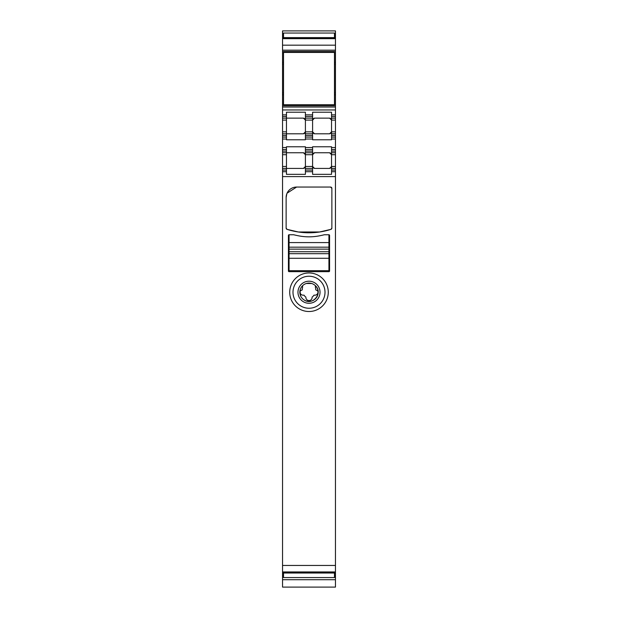 <?xml version="1.0" encoding="UTF-8"?>
<svg xmlns="http://www.w3.org/2000/svg" width="618" height="618" viewBox="0 0 618 618"><rect width="100%" height="100%" fill="white"/><g stroke="black" fill="none" stroke-linecap="round" stroke-linejoin="round"><path stroke-width="0.93" d="M303.446 168.428C305.114 167.826 305.763 167.169 305.408 166.474L303.446 168.428L286.458 168.428L286.458 174.338L305.408 174.338L305.408 166.474L303.446 168.428L282.542 168.428L282.542 171.696L286.458 171.696L282.542 171.696L282.542 565.455L335.458 565.455L335.458 92.824L334.477 92.808L335.458 92.824L335.458 64.511L334.477 64.511M335.458 565.455L335.458 587.1L282.542 587.1L282.542 579.715L335.458 579.715M283.523 34.623L282.542 34.623L282.542 30.9L335.458 30.9L335.458 33.202L334.477 33.202M334.477 36.98L335.458 36.98L335.458 33.202M335.458 36.98L335.458 64.511M288.421 235.396A0.657 0.657 0 0 1 289.07 234.747L293.643 234.747A99.313 99.313 0 0 0 298.95 235.898A54.23 54.23 0 0 0 319.05 235.898A99.313 99.313 0 0 0 324.357 234.747L328.93 234.747A0.657 0.657 0 0 1 329.579 235.396L329.579 271.008A0.657 0.657 0 0 1 328.93 271.657L289.07 271.657A0.657 0.657 0 0 1 288.421 271.008L288.421 235.396M286.134 228.104L287.038 229.348L298.401 231.997L319.599 231.997L330.962 229.348L331.866 228.104A1.306 1.306 0 0 1 330.962 229.348A71.866 71.866 0 0 1 287.038 229.348A1.306 1.306 0 0 1 286.134 228.104L286.134 197.505A10.452 10.452 0 0 1 296.586 187.053L330.56 187.053A1.306 1.306 0 0 1 331.866 188.359L330.56 187.053M331.866 228.104L331.866 188.359M318.239 309.154A19.274 19.274 0 0 1 292.082 301.484A19.274 19.274 0 0 1 299.761 275.327A19.274 19.274 0 0 1 325.918 282.998A19.274 19.274 0 0 1 318.239 309.154M282.542 565.455L282.542 573.635L283.523 573.635M282.542 579.715L282.542 573.635M282.542 34.623L282.542 35.566L283.523 35.566M283.523 64.365L282.542 64.365L282.542 38.138L335.458 38.131L282.542 38.138L282.542 35.566M282.542 51.479L335.458 51.479M335.458 64.388L334.477 64.388M283.523 64.388L282.542 64.388L282.542 104.403L283.523 104.403M283.523 92.808L282.542 92.808L283.523 92.824M335.458 105.709L282.542 105.709L282.542 104.403M282.542 105.709L282.542 107.014L335.458 107.014M305.408 137.072L305.408 139.027L312.592 139.027L312.592 137.072L305.408 137.072L305.408 133.805L312.592 133.805L305.408 133.805L305.408 131.843L303.446 133.805C305.114 133.194 305.763 132.546 305.408 131.843L303.446 133.805L282.542 133.805L282.542 107.014M282.542 116.493L286.458 116.493L286.458 112.213L305.408 112.213L305.408 116.493L312.592 116.493L312.592 112.213L331.542 112.213L331.542 114.855L335.458 114.855L331.542 114.855L331.542 118.123L335.458 118.123M335.458 137.072L331.542 137.072L331.542 133.805L335.458 133.805L331.542 133.805L331.542 118.123M282.542 168.428L282.542 139.027L286.458 139.027L286.458 139.784L305.408 139.784L305.408 139.027M282.542 147.524L286.458 147.524L286.458 146.767L305.408 146.767L305.408 149.486L312.592 149.486L312.592 152.754L305.408 152.754L305.408 154.709L312.592 154.709L314.554 152.754L329.579 152.754L331.542 154.709L331.542 152.754L335.458 152.754L331.542 152.754L331.542 149.486L335.458 149.486M305.408 147.524L312.592 147.524L312.592 146.767L331.542 146.767L331.542 149.486M331.542 137.072L331.542 139.784L312.592 139.784L312.592 139.027M305.408 168.428L312.592 168.428L312.592 171.696L305.408 171.696L312.592 171.696L312.592 174.338L331.542 174.338L331.542 171.696L335.458 171.696L331.542 171.696L331.542 154.709L335.458 154.709M316.671 306.289A16.006 16.006 0 0 0 316.671 278.193A16.006 16.006 0 0 0 292.994 292.244A16.006 16.006 0 0 0 316.671 306.289M282.542 139.027L282.542 137.072L286.458 137.072L286.458 139.027M286.458 116.493L286.458 137.072M312.592 116.493L312.592 120.085L314.554 118.123L329.579 118.123L331.542 120.085L335.458 120.085M312.592 137.072L312.592 120.085L314.554 118.123L329.579 118.123L331.542 120.085C331.897 119.382 331.248 118.733 329.579 118.123M329.579 133.805C331.248 133.194 331.897 132.546 331.542 131.843L329.579 133.805L314.554 133.805C312.886 133.194 312.237 132.546 312.592 131.843L314.554 133.805L329.579 133.805L331.542 131.843L335.458 131.843M335.458 166.474L331.542 166.474L329.579 168.428C331.248 167.826 331.897 167.169 331.542 166.474L329.579 168.428L314.554 168.428L312.592 166.474L305.408 166.474L305.408 154.709L303.446 152.754L286.458 152.754L303.446 152.754L305.408 154.709C305.763 154.013 305.114 153.357 303.446 152.754M305.408 149.486L305.408 152.754M296.586 187.053L287.061 193.195M286.837 193.728L286.134 197.505M330.962 229.348L331.511 229.008M301.329 306.289A16.006 16.006 0 0 1 294.956 284.566A16.006 16.006 0 0 1 316.671 278.193M314.554 133.805L312.592 131.843L305.408 131.843L305.408 120.085L303.446 118.123L282.542 118.123M282.542 114.855L286.458 114.855L282.542 114.855M282.542 137.072L282.542 133.805L303.446 133.805M305.408 114.855L312.592 114.855L305.408 114.855M314.554 118.123C312.886 118.733 312.237 119.382 312.592 120.085L305.408 120.085C305.763 119.382 305.114 118.733 303.446 118.123L305.408 120.085L305.408 118.123L312.592 118.123M318.123 232.206L298.401 231.997M314.554 168.428C312.886 167.826 312.237 167.169 312.592 166.474L314.554 168.428L329.579 168.428M314.554 152.754C312.886 153.357 312.237 154.013 312.592 154.709L314.554 152.754L329.579 152.754L331.542 154.709C331.897 154.013 331.248 153.357 329.579 152.754M282.542 149.486L286.458 149.486L286.458 152.754L282.542 152.754M315.728 289.533A0.657 0.657 0 0 0 316.292 290.174A0.657 0.657 0 0 1 315.728 289.533L315.728 288.977A3.275 3.275 0 0 0 315.404 287.548L315.404 285.709C323.137 292.476 313.341 305.694 304.612 300.271A9.146 9.146 0 0 1 302.596 285.709A9.146 9.146 0 0 1 315.404 285.709A9.146 9.146 0 0 1 304.612 300.271M300.649 295.983L299.954 290.916M306.335 283.492L311.665 283.492L306.335 283.492M302.272 289.533A0.657 0.657 0 0 1 301.708 290.174A0.657 0.657 0 0 0 302.272 289.533L302.272 288.977A3.275 3.275 0 0 1 302.596 287.548L302.596 285.709M304.056 295.18L303.121 295.18L304.056 295.18A5.771 5.771 0 0 0 305.895 297.088L305.895 297.467A3.105 3.105 0 0 0 309 300.572A3.105 3.105 0 0 0 312.105 297.467L312.105 297.467M314.879 295.18L313.944 295.18L314.879 295.18A3.105 3.105 0 0 0 317.984 292.19A1.962 1.962 0 0 0 316.292 290.174M312.105 297.088A5.771 5.771 0 0 0 313.944 295.18M301.708 290.174A1.962 1.962 0 0 0 300.016 292.19A3.105 3.105 0 0 0 303.121 295.18M314.292 282.557A11.031 11.031 0 0 0 299.321 286.953A11.031 11.031 0 0 0 303.708 301.924A11.031 11.031 0 0 0 318.679 297.528A11.031 11.031 0 0 0 314.292 282.557M286.458 168.428L286.458 152.754M312.592 168.428L312.592 152.754M305.408 116.493L305.408 118.123M286.458 147.524L286.458 149.486M312.592 147.524L312.592 149.486M331.542 168.428L335.458 168.428M334.477 572.492L334.477 573.017L283.523 573.017L283.523 572.492M334.477 573.017L334.477 577.567L283.523 577.567L283.523 573.017M334.477 52.46L283.523 52.46L283.523 104.728L334.477 104.728L334.477 52.46M334.477 33.048L283.523 33.048L283.523 37.605L334.477 37.605L334.477 33.048M334.477 38.131L334.477 37.605M283.523 38.131L283.523 37.605M289.07 234.747L289.07 247.161L328.93 247.161L328.93 234.747M289.07 247.161L289.07 270.684L328.93 270.684L328.93 247.161M289.07 253.697L328.93 253.697M282.542 176.601L335.458 176.601M335.458 572.484L282.542 572.484L335.458 572.492M334.477 572.816L335.458 572.816M282.542 572.816L283.523 572.816M334.477 573.635L335.458 573.635M282.542 575.049L283.523 575.049M334.477 575.049L335.458 575.049M282.542 575.999L283.523 575.999M334.477 575.999L335.458 575.999M282.542 577.413L283.523 577.413M334.477 577.413L335.458 577.413M283.523 33.202L282.542 33.202M335.458 34.623L334.477 34.623M334.477 35.566L335.458 35.566M282.542 36.98L283.523 36.98M282.542 37.806L283.523 37.806M334.477 37.806L335.458 37.806M282.542 45.168L335.458 45.168M282.542 50.174L335.458 50.174M282.542 52.785L283.523 52.785M334.477 52.785L335.458 52.785M282.542 62.209L283.523 62.209M334.477 62.209L335.458 62.209M282.542 62.835L283.523 62.835M334.477 62.835L335.458 62.835M335.458 64.365L334.477 64.365M335.458 92.677L334.477 92.677M283.523 92.677L282.542 92.677M283.523 64.511L282.542 64.511M282.542 94.353L283.523 94.353M334.477 94.353L335.458 94.353M334.477 94.979L335.458 94.979M282.542 94.979L283.523 94.979M334.477 104.403L335.458 104.403M282.542 109.958L335.458 109.958M331.542 116.493L335.458 116.493M331.542 135.435L335.458 135.435M331.542 147.524L335.458 147.524M331.542 139.027L335.458 139.027M331.542 151.116L335.458 151.116M331.542 170.066L335.458 170.066M282.542 120.085L286.458 120.085M282.542 131.843L286.458 131.843M282.542 135.435L286.458 135.435M305.408 135.435L312.592 135.435M305.408 151.116L312.592 151.116M305.408 170.066L312.592 170.066M282.542 151.116L286.458 151.116M282.542 170.066L286.458 170.066M282.542 166.474L286.458 166.474M282.542 154.709L286.458 154.709M282.542 38.679L335.458 38.679M282.542 571.944L335.458 571.944M289.07 242.588L328.93 242.588M289.07 249.124L328.93 249.124M289.07 258.27L328.93 258.27M289.07 251.735L328.93 251.735"/></g></svg>
